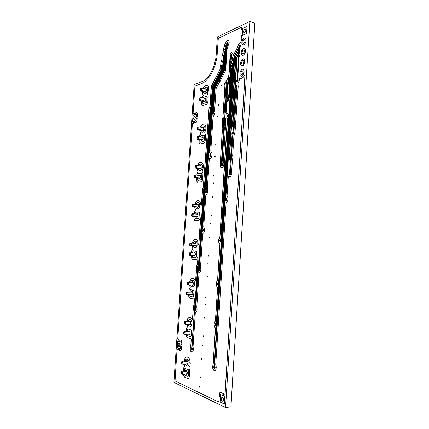 <?xml version="1.0" encoding="UTF-8"?>
<svg xmlns="http://www.w3.org/2000/svg" width="429" height="429" viewBox="0 0 429 429"><rect width="100%" height="100%" fill="white"/><g stroke="black" fill="none" stroke-linecap="round" stroke-linejoin="round"><path stroke-width="0.64" d="M178.282 349.844L177.274 349.501M218.693 401.941L219.16 398.857M224.801 394.128L225.112 393.709L244.932 74.952M240.508 78.491L239.757 78.083M229.51 176.775L228.711 176.357M214.736 370.677L213.433 369.862L212.596 367.111L213.24 364.124L215.546 328.308L214.516 326.555L214.125 324.362L214.564 322.265L215.54 320.887L217.675 287.72L216.473 285.623L216.286 283.419L216.693 281.874L217.664 280.421L219.997 244.23L218.79 242.299L218.602 240.154L219.986 237.049L227.601 118.994L226.217 117.734L225.799 118.238L225.354 125.102L225.788 127.472L225.295 129.633L223.23 161.545L223.831 163.31L223.804 164.972L223.037 166.983L221.793 167.916L220.694 167.423L220.131 165.846L222.254 130.336L222.029 128.351L222.726 119.503L223.37 118.19L222.882 117.165L224.925 85.698L224.71 83.634L226.962 79.73L228.93 75.032L230.217 53.427L231.108 52.633L232.057 52.585L232.727 53.427L232.936 55.148L233.467 55.191L237.43 47.463L238.406 44.364L240.54 42.632L242.031 37.934L241.136 37.039L241.039 35.591L242.267 35.033M227.198 118.543L226.249 117.755M221.53 167.921L220.511 166.919L220.157 164.398L222.367 130.362L222.147 128.373L222.844 119.53L223.488 118.211L223.016 117.192M222.994 117.187L225.043 85.725L224.844 83.532L227.054 79.81L229.048 75.064L230.335 53.464L231.075 52.751L231.987 52.558M233.21 55.411L237.548 47.501L238.524 44.401L240.631 42.728L242.112 38.186L241.897 37.58M241.607 37.527L241.157 35.628L242.262 35.13M241.548 29.435L241.666 27.322M242.658 28.915L241.425 29.494L241.758 27.654L241.489 27.295L218.313 38.337L216.956 57.347L215.074 65.321L213.229 70.217L209.974 76.319L205.84 80.856L203.426 82.786L194.943 86.165L193.088 113.127L193.345 113.54L194.332 113.267M220.399 397.104L219.305 396.594L219.551 393.361L220.388 392.256M202.622 105.539L201.769 104.129L201.898 100.971M202.188 97.742L203.276 95.308L202.622 93.527L202.531 91.527M203.26 88.395L204.928 85.929L207.143 85.189M200.021 144.123L199.088 142.589L199.195 139.698M199.41 136.663L200.595 133.778L199.834 130.185M200.413 127.193L202 124.641L204.247 123.884M197.533 182.212L196.579 180.759L196.627 177.928M196.82 175.091L197.072 173.627L198.048 171.75L197.281 168.345M197.715 165.503L199.174 162.875L200.22 162.216L201.533 162.071M191.977 352.209L190.642 351.035L190.181 348.922L190.873 346.074L191.291 338.883L187.028 337.446L186.24 336.164L186.004 334.373M190.787 338.696L187.028 337.339L186.288 335.939L186.122 334.363M186.325 331.279L186.642 328.287L187.661 326.555L187.065 324.399M186.996 321.401L187.918 318.57L189.548 317.39M192.385 319.283L193.522 306.429L194.149 304.847L194.541 299.061L194.219 298.584M193.388 299.029L189.543 297.994L188.862 296.578L188.781 294.707M188.969 291.876L189.264 289.226L190.288 287.409L189.613 284.84M189.661 282.073L190.685 279.29L192.106 278.19L193.86 278.56L195.308 280.695L195.624 280.523L196.632 265.9L197.479 263.937L197.914 257.497L197.538 257.041L196.954 258.778L196.133 259.62L192.482 259.298L191.414 257.952L191.313 255.352M195.463 280.716L195.785 280.357L196.75 265.9L197.597 263.942L198.032 257.502L197.737 256.992M195.828 259.679L192.042 258.96L191.425 257.529L191.425 255.357M191.597 252.778L191.924 250.284L192.894 248.563L192.16 245.57M192.321 243.055L193.838 239.838L194.814 239.259L196.015 239.269M198.573 244.551L198.917 244.16L200.643 218.216L200.364 217.793M195.141 220.613L194.058 219.214L194.037 216.452M194.214 213.819L194.509 211.813L195.479 210.012L194.723 206.799M195.013 204.129L196.514 201.217L197.42 200.627L198.702 200.515M201.153 205.443L201.517 205.03L202.595 188.889L203.48 186.744L209.1 108.596L210.087 106.151L211.352 86.712L220.206 69.353L220.131 66.876L220.946 64.371L220.865 62.414L222.045 59.358L221.873 57.062L222.785 54.397L223.67 48.568L224.721 44.981L226.298 41.849L227.193 40.675L228.341 40.294M188.138 378.641L184.277 376.962L183.258 374.292M184.105 361.004L185.156 357.754L186.036 357.003L186.969 356.917L188.438 357.636L189.2 358.606L190.004 360.768L190.251 363.347L189.881 365.771L188.905 367.755L189.736 370.785L189.382 376.437L188.942 377.976L188.079 378.641L184.395 376.952L183.376 374.276M183.558 370.94L183.848 367.776L184.915 365.958L184.416 364.21M184.223 360.987L185.06 358.065L186.583 356.88M178.18 344.519L178.512 346.246L179.381 346.67L180.024 345.222L179.622 343.366L178.77 343.087L178.18 344.519M220.393 397.174L219.181 396.611L219.396 393.516L219.98 392.406L220.597 392.294L222.201 393.023L222.061 395.232L223.305 395.806L223.445 393.591L224.683 394.149L224.984 393.725L245.05 75.338L244.659 74.995L243.356 77.097L241.892 78.303L240.723 78.528L239.452 78.169L239.098 81.226L237.859 83.746L238.175 86.293L235.028 131.955L233.95 135.414L232.657 155.722L232.904 157.765L232.389 159.915L231.676 171.139L231.869 173.675L230.673 176.292L229.756 176.769L228.577 176.34L228.282 176.818L227.059 195.908L227.863 197.474L228.072 199.045L227.595 201.201L226.11 203.099L215.755 364.693L216.286 366.993L216.007 369.342L215.197 370.495L213.985 370.522L213.074 369.487L212.478 367.16L213.116 364.135L215.422 328.314L214.393 326.555L214.001 324.367L214.441 322.27L215.417 320.892L217.557 287.72L216.35 285.623L216.162 283.413L216.57 281.874L217.546 280.416L219.879 244.219L218.672 242.294L218.484 240.143L219.868 237.044L227.338 118.554M195.206 114.758L195.329 112.918L196.745 112.521L197.313 113.111L197.26 116.361L196.251 116.645L196.128 118.501L197.131 118.222L196.97 120.64L196.23 122.378L194.653 122.908L194.777 121.058L193.785 121.327L193.661 123.171L192.567 123.477L192.348 123.97L177.762 338.604L177.917 339.082L178.984 339.473L178.855 341.398L179.826 341.752L179.96 339.816L181.687 340.787L181.826 344.868L180.845 344.503L181.118 342.17L179.944 341.747L180.073 339.859M180.845 344.503L180.711 346.45L181.692 346.814L181.387 349.989L180.641 350.783L179.252 350.268L179.381 348.343M178.41 347.973L178.276 349.892L177.252 349.496L176.995 349.887L175.048 380.931L218.538 401.946L218.86 401.635L219.042 398.798L220.254 399.372M203.148 88.358L204.472 86.218L206.413 85.173L207.754 85.559L208.473 86.819L208.633 90.133L207.373 93.897L208.242 96.021L207.904 101.362L207.427 103.148L206.596 104.285L202.686 105.55L201.694 104.306L201.786 100.933M202.075 97.71L203.164 95.281L202.509 93.495L202.424 91.49M200.305 127.161L201.346 125.204L202.654 124.126L204.563 124.008L205.711 125.552L205.947 129.016L204.671 132.872L205.529 134.926L205.201 140.444L204.719 142.208L203.893 143.27L199.994 144.123L199.018 142.798L199.083 139.672M199.297 136.637L200.482 133.757L199.721 130.159M197.603 165.481L198.675 163.304L200.107 162.194L201.823 162.173L203.078 163.765L203.4 167.39L202.113 171.23L202.971 173.6L202.633 179.032L202.247 180.566L201.324 181.757L197.442 182.202L196.466 180.748L196.514 177.912M196.707 175.07L197.935 171.734L197.168 168.324M194.9 204.113L196.402 201.206L197.308 200.616L198.627 200.504L200.145 201.678L200.917 205.26L201.18 205.432L201.405 205.019L202.477 188.873L203.367 186.728L208.987 108.569L209.974 106.124L211.352 86.122L220.179 69.053L219.991 67.106L220.833 64.339L220.86 61.749L221.943 59.266L221.809 56.708L222.672 54.36L223.466 48.895L224.673 44.782L226.362 41.5L227.52 40.347L228.673 40.519L229.22 42.353L227.091 49.029L225.692 70.41L220.393 80.352L219.503 80.813L219.332 82.347L216.098 88.513L214.65 110.366L215.047 112.72L214.479 114.859L213.052 116.645L210.789 150.928L212.033 153.459L212.157 155.078L211.266 157.663L210.333 158.408L209.513 158.403L209.288 158.853L207.287 189.146L207.674 191.645L207.11 193.71L205.834 195.179L203.732 226.92L204.418 228.459L204.558 230.518L203.947 232.411L202.703 233.746L200.482 267.278L200.874 269.954L200.311 271.954L199.024 273.289L196.788 307.025L197.104 310.183L196.6 311.701L195.318 312.913L193.066 346.814L193.425 349.673L192.819 351.614L191.919 352.22L191.039 351.823L190.213 350.107L190.068 348.391L190.755 346.08L191.216 339.242L190.953 338.653M186.207 331.29L186.524 328.292L187.548 326.56L186.947 324.404M186.878 321.407L187.634 318.865L188.974 317.498L190.771 317.701L192.251 319.283L192.541 319.063L193.404 306.429L194.031 304.847L194.423 299.126L194.192 298.573L193.157 299.029L189.543 298.101L188.803 296.798L188.663 294.707M188.857 291.881L189.098 289.398L190.17 287.409L189.495 284.84M189.548 282.073L190.605 279.236L192.342 278.153M191.484 252.772L191.752 250.456L192.782 248.557L192.047 245.565M192.203 243.05L193.72 239.832L194.702 239.248L196.01 239.269L197.538 240.615L198.332 244.396L198.783 244.251L200.525 218.259L200.161 217.835L199.464 219.798L198.606 220.597L194.868 220.57L193.946 219.203L193.924 216.441M194.101 213.808L194.337 211.98L195.367 209.996L194.61 206.783M183.44 370.956L183.73 367.787L184.797 365.969L184.304 364.221M219.659 81.548L220.066 81.81L220.12 80.979L219.659 81.548M218.12 105.067L218.538 105.336L218.57 104.515L218.12 105.067M217.347 116.865L217.766 117.144L217.787 116.323L217.347 116.865M215.546 144.31L215.926 144.675L216.028 143.833L215.546 144.31M214.757 156.403L214.875 156.821L215.197 156.703L215.176 155.883L214.757 156.403M213.519 175.295L213.91 175.675L213.932 174.785L213.519 175.295M212.993 183.269L213.395 183.655L213.454 182.813L212.993 183.269M212.082 197.254L212.484 197.651L212.532 196.804L212.082 197.254M210.896 215.294L211.25 215.76L211.341 214.854L210.896 215.294M210.371 223.332L210.73 223.804L210.811 222.898L210.371 223.332M209.449 237.435L209.872 237.854L209.878 237.001L209.449 237.435M208.253 255.62L208.633 256.108L208.73 255.255L208.253 255.62M207.722 263.722L208.108 264.216L208.194 263.363L207.722 263.722M206.875 276.71L207.261 277.22L207.336 276.362L206.875 276.71M205.523 297.281L205.925 297.806L205.979 296.938L205.523 297.281M205.057 304.429L205.4 304.998L205.507 304.091L205.057 304.429M204.183 317.728L204.595 318.27L204.628 317.396L204.183 317.728M202.976 336.202L203.394 336.76L203.41 335.875L202.976 336.202M202.37 345.463L202.735 346.069L202.799 345.141L202.37 345.463M201.491 358.875L201.861 359.491L201.962 358.633L201.678 358.467L201.491 358.875M200.048 377.402L200.429 378.035L200.509 377.166L200.209 377.016L200.048 377.402M199.437 386.733L199.823 387.371L199.898 386.502L199.592 386.352L199.437 386.733M221.171 85.843L221.584 86.106L221.632 85.274L221.171 85.843M222.388 118.442L222.517 118.849L222.823 118.726L222.839 117.889L222.388 118.442M193.538 118.307L193.972 119.745L194.948 119.294L195.431 117.449L195.023 116.366L194.112 116.661L193.538 118.307M221.246 398.723L221.761 400.874L222.941 401.356L223.622 399.614L223.182 397.806L221.975 397.168L221.246 398.723M243.409 31.526L243.897 32.936L245.018 32.491L245.812 30.427L245.458 29.108L244.927 28.963L244.235 29.419L243.409 31.526M244.905 27.456L244.198 27.788M201.968 132.443L203.791 131.864L204.89 129.708L204.944 127.134L203.845 125.815M204.526 93.812L205.748 93.586L206.799 92.675L207.561 90.937L207.754 89.001L207.309 87.554L206.488 87.076L205.03 87.57L204.14 88.674M187.709 366.082L188.991 364.854L189.28 362.178L188.46 359.797L186.679 358.923M190.331 326.378L191.114 326.045L191.693 325.171L192.053 322.474L191.237 320.12L189.564 319.401M192.825 286.942L193.64 286.642L194.267 285.762L194.702 283.027L193.887 280.7L192.337 280.137M195.254 247.823L196.139 247.544L197.061 246.053L197.072 242.541L196.16 241.318L194.873 241.162L193.881 241.817L193.27 243.114M197.12 209.025L198.697 208.698L199.807 206.531L199.721 203.791L199.217 202.853L198.445 202.456M199.555 170.586L201.255 170.131L202.359 167.97L202.343 165.321L201.887 164.404L201.158 163.996M201.871 130.041L202.703 130.925L203.77 129.306L203.555 127.569L203.024 127.3L202.418 127.703M204.531 91.275L204.815 92.079L205.314 92.267L206.429 90.68L206.295 88.921L205.84 88.626L205.18 89.007M186.513 363.926L187.071 364.419L187.645 364.205L188.09 362.419L187.221 360.601L186.685 360.703L186.261 361.427M189.205 324.249L189.747 324.764L190.337 324.581L190.851 322.855L190.052 321.026L189.076 321.734M191.768 284.824L192.299 285.376L192.9 285.226L193.49 283.548L192.964 281.858L192.358 281.692L191.779 282.309M194.316 245.694L195.222 246.3L195.951 245.34L196.053 243.736L195.447 242.696L194.466 243.2L189.961 242.911L195.919 243.286M196.841 206.853L197.34 207.518L197.951 207.432L198.681 205.84L198.305 204.134L197.737 203.914L197.142 204.397M199.362 168.302L200.225 169.09L201.239 167.428L200.944 165.707L200.391 165.465L199.791 165.9M200.756 130.416L201.426 132.18L202.928 132.277L204.006 131.43L204.89 129.006L204.815 127.107L204.113 125.938L202.515 126.046L201.319 127.424M203.432 91.806L203.748 93.157L204.461 93.801L205.979 93.372L206.671 92.643L207.432 90.905L207.625 88.969L207.395 87.913L206.601 87.098M185.366 364.082L186.374 365.642L187.999 365.985L188.857 364.864L189.146 362.189L188.326 359.808L187.006 358.982L185.972 359.229L185.189 360.864M188.025 324.329L188.991 325.976L190.632 326.292L191.559 325.177L191.945 323.198L191.64 321.133L190.401 319.616L188.953 319.589L187.966 321.337M190.567 284.829L191.463 286.556L193.141 286.867L194.133 285.762L194.578 283.757L194.299 281.681L193.409 280.405L191.699 280.303L190.626 282.073M193.109 245.624L193.651 247.136L194.439 247.742L195.624 247.764L196.68 246.659L197.109 243.168L196.691 241.988L195.774 241.211M195.672 206.912L196.509 208.789L198.187 208.923L199.233 207.797L199.78 205.802L199.592 203.775L198.75 202.568L197.072 202.644L195.956 204.247M198.225 168.522L198.976 170.334L200.37 170.501L201.474 169.718L202.343 167.256L202.215 165.299L201.448 164.114L199.817 164.194L198.643 165.68M187.966 376.555L188.454 375.943L188.728 370.275L188.347 369.723L185.087 368.393M185.864 373.9L186.422 374.388L186.996 374.168L187.419 372.367L186.535 370.549L185.998 370.661L185.58 371.407M184.256 374.142L184.647 375.134L188.041 376.517L188.663 370.962L188.272 369.766L185.081 368.388L184.636 368.833L184.47 370.806M190.696 336.658L191.237 335.923L191.457 330.298L187.875 328.914M188.562 334.148L189.05 334.641L189.693 334.47L190.192 332.727L189.371 330.904L188.401 331.638M187.023 334.282L187.452 335.623L190.578 336.668L191.103 335.928L191.431 331.054L191.146 330.008L187.757 328.914L187.232 331.204M193.302 297.029L193.881 296.257L194.101 290.685L190.556 289.693M191.13 294.653L191.661 295.195L192.262 295.034L192.83 293.345L192.289 291.656L191.683 291.5L191.103 292.138M189.682 294.685L189.972 296.294L193.393 296.986L194.074 291.414L193.677 290.342L190.428 289.693L189.87 291.859M195.833 257.706L196.503 256.896L196.638 251.233L193.018 250.783L192.487 252.82M193.677 255.448L194.198 256.038L194.804 255.909L195.447 254.268L194.981 252.574L194.385 252.386L193.795 252.949M192.315 255.394L192.642 257.352L195.871 257.706L196.353 256.998L196.589 251.373L193.264 250.772M195.377 218.688L198.589 218.693L198.965 218.334L199.431 212.854L198.906 212.092M196.214 216.538L196.713 217.187L197.324 217.09L198.037 215.492L197.646 213.787L197.067 213.572L196.477 214.066M194.922 216.548L194.863 218.125L195.211 218.672L198.455 218.683L198.986 217.718L199.077 212.194L195.613 212.162L195.098 213.915M197.506 178.078L197.748 180.282L201.405 179.81L202.016 174.238L201.56 173.434M198.734 177.917L199.206 178.63L199.828 178.566L200.6 177.005L200.284 175.289L199.726 175.048L199.131 175.493M197.994 180.314L201.324 179.724L201.877 174.029L201.491 173.413L198.246 173.809L197.694 175.246M200.381 142.203L204.07 141.211L204.579 135.811L204.161 135.06M201.244 139.581L202.086 140.439L203.137 138.814L202.906 137.076L202.365 136.813L201.764 137.221M200.064 139.902L199.973 141.624L200.327 142.203L203.609 141.527L204.14 140.476L204.231 135.103L200.793 135.768L200.268 136.867M203.03 103.614L206.376 102.649L206.816 102.161L207.277 96.884L206.896 96.176M203.904 100.74L204.199 101.528L204.697 101.711L205.807 100.113L205.652 98.359L205.191 98.069L204.531 98.456M202.761 101.228L202.665 103.148L202.997 103.614L206.306 102.595L206.842 101.501L206.955 96.219L203.491 97.217L203.008 97.994M191.865 350.144L192.498 349.04L192.047 347.78L194.75 307.11L195.351 306.161L197.989 266.436L198.804 265.106L203.845 189.151L204.703 187.623L210.371 108.575L211.325 106.735L212.628 86.615L221.825 69.182L221.959 67.573L222.608 66.184L222.184 65.267M222.002 67.417L222.442 65.616L221.986 65.235L221.407 65.755L221.123 66.779L221.621 67.632L221.53 69.005L212.301 86.583L211.004 106.692L210.049 108.532L204.381 187.543L203.523 189.071L198.482 264.988L197.667 266.323L191.72 347.71L191.114 348.82L191.672 350.139L192.364 349.265L191.929 347.79L194.632 307.11L195.233 306.161L197.871 266.436L198.686 265.101L203.732 189.135L204.59 187.607L210.258 108.548L211.213 106.708L212.516 86.583L221.713 69.149L222.115 67.45M191.484 348.836L191.827 349.426L191.935 348.6L191.672 348.434L191.484 348.836M221.525 66.549L221.927 66.801L221.997 65.969L221.525 66.549M195.527 310.462L196.192 309.566L195.753 308.108L198.509 266.645L199.206 265.492L204.252 189.441L205.116 187.913L210.784 108.768L211.744 106.923L213.074 86.722L222.924 68.055L223.348 61.637L222.924 60.779M222.281 63.154L222.935 62.854M223.15 62.146L223.182 61.133L222.726 60.746L221.857 62.307L222.222 63.143L222.935 62.827L222.597 67.954L212.72 86.728L211.417 106.885L210.462 108.725L204.789 187.832L203.931 189.361L198.884 265.374L198.187 266.532L195.426 308.06L194.82 309.175L195.334 310.446L195.897 310.14L196.091 309.347L195.635 308.113L198.391 266.64L199.094 265.487L204.14 189.425L204.998 187.897L210.671 108.741L211.626 106.901L212.961 86.69L222.812 68.023L223.262 62.178M195.19 309.191L195.576 309.711L195.613 308.864L195.19 309.191M222.26 62.066L222.662 62.318L222.731 61.481L222.26 62.066M199.174 270.855L199.903 269.809L199.442 268.506L204.654 189.908L205.512 188.374L211.202 108.961L212.157 107.116L213.497 86.883L223.364 68.206L224.362 56.392L223.954 55.405M223.294 57.786L223.718 57.722M224.169 56.767L223.895 55.384L223.294 55.695L222.898 56.671L223.107 57.706L223.724 57.583L223.037 68.104L213.17 86.851L211.835 107.073L210.875 108.918L205.185 188.293L204.327 189.827L199.11 268.484L198.514 269.605L198.986 270.833L199.501 270.64L199.791 269.803L199.324 268.5L204.536 189.891L205.4 188.358L211.084 108.934L212.044 107.089L213.385 86.851L223.219 68.249L223.97 57.245L224.281 56.8M198.89 269.627L199.201 270.152L199.335 269.278L198.89 269.627M223.278 56.698L223.675 56.95L223.756 56.113L223.278 56.698M202.627 229.091L205.223 189.929L205.925 188.669L208.505 149.651L208.998 148.707L211.615 109.154L212.575 107.309L213.915 87.049L223.804 68.356L224.469 58.274L225.316 52.048L224.903 51.196M224.228 53.582L224.657 53.512M202.815 231.328L203.609 230.207L203.003 228.968M225.112 52.553L225.15 51.55L224.699 51.164L223.841 52.461L224.045 53.502L224.667 53.373L223.477 68.249L213.588 87.017L212.248 107.266L211.288 109.116L205.598 188.588L204.896 189.849L202.204 230.153L202.67 231.311L203.174 231.102L203.491 230.196L203.212 229.102L202.509 229.102L205.105 189.913L205.807 188.653L211.502 109.132L212.462 107.282L213.803 87.023L223.686 68.318L224.356 58.237L225.23 52.585M202.579 230.137L202.987 230.545L203.003 229.708L202.579 230.137M224.217 52.494L224.614 52.746L224.699 51.904L224.217 52.494M205.845 192.905L206.408 192.605L206.692 191.747L206.231 190.573L208.853 150.928L209.465 149.769L212.151 109.132L212.993 107.502L214.334 87.216L224.244 68.501L225.917 49.759L225.954 48.354L225.568 47.86M224.887 50.252L225.563 49.936M225.783 49.212L225.815 48.214L225.37 47.828L224.48 49.394L224.828 50.236L225.563 49.903L223.917 68.399L214.007 87.184L212.666 107.459L211.824 109.089L209.137 149.71L208.526 150.863L205.899 190.578L205.287 191.72L205.786 192.9L206.574 191.731L206.113 190.562L208.741 150.906L209.352 149.753L212.039 109.105L212.881 107.475L214.221 87.189L224.131 68.468L225.895 49.244M205.663 191.742L206.049 192.128L206.102 191.296L205.663 191.742M224.882 49.163L225.279 49.41L225.364 48.568L224.882 49.163M210.253 156.467L210.843 156.172L211.154 155.287L209.738 152.156L212.569 109.325L213.428 107.674L214.768 87.36L224.683 68.651L225.322 59.004L225.831 57.958L226.855 45.656L226.448 44.809M225.756 47.201L226.196 47.131M226.651 46.155L226.689 45.158L226.244 44.772L225.375 46.075L225.568 47.12L226.206 46.986L224.356 68.549L214.441 87.275L213.1 107.631L212.242 109.282L209.4 152.257L210.36 154.108L209.743 155.303L210.194 156.462L210.843 155.968L211.036 154.789L209.625 152.139L212.457 109.298L213.315 107.647L214.656 87.334L224.571 68.619L225.209 58.971L225.718 57.926L226.453 46.643L226.769 46.193M210.119 155.33L210.489 155.7L210.58 154.864L210.119 155.33M225.751 46.117L226.147 46.364L226.239 45.517L225.751 46.117M213.084 114.355L213.696 114.066L214.055 112.897L213.46 111.996L215.042 87.999L224.978 69.273L226.898 46.777L228.024 43.211L227.536 42.289L226.657 43.592L226.748 44.509L227.134 44.718L227.054 45.989L226.668 46.799L225.927 58.21L225.418 59.25L224.769 69.203L214.838 87.918L213.24 112.06L212.612 113.428L212.918 114.302L213.578 114.039L213.937 112.87L213.599 112.023M213.572 112.017L215.154 88.025L225.096 69.305L227.011 46.815L228.142 43.243L227.735 42.326M212.999 113.251L213.411 113.524L213.433 112.709L212.999 113.251M227.038 43.635L227.434 43.881L227.526 43.034L227.038 43.635M228.464 98.606L229.284 98.064L229.81 95.78L231.526 69.139L230.722 66.554M230.062 68.983L230.748 68.667M229.043 96.176L228.367 96.493L227.992 97.49L228.266 98.531L228.973 98.332L229.692 95.753L231.413 69.107L230.866 68.222L231.038 67.149L230.668 66.533L230.041 66.849L229.617 68.12L229.869 68.897L230.684 68.57L231.167 69.278L229.461 95.742L229.156 96.203M228.4 97.469L228.834 97.748L228.877 96.9L228.4 97.469M230.035 67.868L230.453 68.131L230.529 67.273L230.035 67.868M245.125 37.859L246.112 39.034L245.951 42.053L244.396 44.605L242.932 44.981M242.75 41.924L243.179 43.313L244.38 42.905L245.152 40.841L244.782 39.532L243.565 39.843L242.75 41.924M244.165 37.913L245.061 37.832L245.758 38.454L246.015 41.2L244.728 44.096L243.779 44.873L242.862 44.965L241.87 43.527L241.897 41.581L242.948 39.007L244.165 37.913M227.783 98.917L227.906 97.034L229.183 94.643L230.979 70.383L230.539 69.359M229.885 71.782L230.309 71.723M227.531 101.33L228.056 101.185L228.528 100.295L228.507 99.281L228.105 98.911M230.781 70.769L230.48 69.337L229.858 69.654L229.456 70.651L229.692 71.702L230.319 71.589L228.834 94.605L227.558 96.992L227.048 100.359L227.472 101.324L228.089 100.987L228.459 99.989L228.303 99.078L227.66 98.997L227.788 97.002L229.065 94.616L230.571 71.257L230.899 70.801M227.461 100.193L227.831 100.542L227.987 99.678L227.461 100.193M229.853 70.667L230.276 70.93L230.346 70.077L229.853 70.667M244.428 48.305L245.431 49.469L245.313 52.477L243.774 55.035L242.31 55.427M243.506 48.348L244.358 48.284L245.072 48.895L245.367 51.63L244.106 54.526L243.157 55.309L242.24 55.405L241.371 54.494L241.232 52.011L241.929 49.995L243.506 48.348M242.085 52.338L242.53 53.754L243.742 53.346L244.492 51.282L244.101 49.979L242.889 50.284L242.085 52.338M241.425 62.773L241.886 64.221L243.098 63.803L243.833 61.738L243.42 60.446L242.213 60.752L241.425 62.773M243.726 58.778L244.755 59.926L244.669 62.924L243.152 65.487L241.683 65.889M242.841 58.811L243.656 58.757L244.38 59.358L244.712 62.076L243.484 64.977L242.541 65.766L241.618 65.873L240.728 64.961L240.562 62.462L241.259 60.435L242.841 58.811M227.837 114.082L226.013 111.352L227.719 84.963L229.032 82.427L229.66 78.175L229.445 77.317L228.845 77.327L228.367 78.067L228.351 82.304L227.043 84.84L225.295 111.91L227.188 115.138L227.397 116.382L228.056 116.307L228.56 115.138L228.384 114.227L227.815 114.098L226.131 111.379L227.837 84.99L229.145 82.459L229.778 78.207L229.322 77.231M227.643 116.49L228.174 116.334L228.636 115.439L228.593 114.43L228.18 114.06M228.652 78.528L229.075 78.797L229.14 77.949L228.652 78.528M227.552 115.342L227.686 115.75L227.997 115.626L228.019 114.779L227.552 115.342M222.066 163.449L224.297 128.936L224.716 127.842L224.206 126.77L226.973 84.1L227.391 82.947L226.936 81.977M221.847 165.873L222.372 165.691L222.78 164.779L222.678 163.787L222.211 163.444M221.3 164.591L221.418 165.551L221.943 165.862L222.689 164.489L222.458 163.605L221.943 163.476L224.185 128.909L224.598 127.815L224.094 126.748L226.855 84.068L227.273 82.92L226.882 81.955L226.196 82.379L225.879 83.296L226.153 84.309L223.198 128.099L223.482 129.075L221.3 164.591M226.281 83.269L226.7 83.537L226.753 82.69L226.281 83.269M223.606 128.024L223.745 128.443L224.051 128.319L224.061 127.477L223.606 128.024M221.691 164.693L222.093 165.079L222.179 164.216L221.691 164.693M214.548 368.463L215.219 367.342L214.58 365.873L234.218 60.044L231.639 56.29L231.794 55.11L231.392 54.612M230.705 57.036L231.403 56.708M214.184 365.862L213.68 366.747L213.91 368.066L214.623 368.436L215.095 367.353L214.457 365.883L234.1 60.006L231.526 56.258L231.676 55.078L231.188 54.574L230.453 55.352L230.405 56.821L230.834 57.03L231.338 56.612L233.853 60.189L214.184 365.862M230.689 55.931L231.102 56.183L231.188 55.33L230.689 55.931M214.082 367.042L214.548 367.642L214.527 366.715L214.082 367.042M220.334 241.747L220.871 241.495L221.182 240.589L232.362 66.838L231.269 65.16L230.909 63.755M230.239 66.179L231.075 65.637M220.881 239.441L220.501 239.264M220.822 239.377L220.281 239.275L219.755 239.918L219.686 241.001L220.12 241.709L220.903 241.232L221.251 239.516M232.362 66.838L231.151 65.128L230.92 63.76L230.228 64.05L229.799 65.315L230.228 66.179L231 65.524L232.003 66.978L220.704 239.366M230.217 65.069L230.636 65.326L230.711 64.473L230.217 65.069M220.061 240.487L220.452 240.98L220.517 240.042L220.061 240.487M218.082 285.253L218.865 284.127L232.974 64.645L231.37 62.248L231.526 61.057L231.118 60.553M230.443 62.983L231.134 62.661M232.974 64.645L231.258 62.21L231.193 60.607L230.437 60.848L230.003 62.114L230.384 62.972L231.07 62.564L232.615 64.79L218.565 282.958L218.114 282.732M218.5 282.877L217.894 282.759L217.401 283.435L217.385 284.534L217.862 285.226L218.602 284.749L218.929 283.07M230.421 61.867L230.84 62.13L230.915 61.272L230.421 61.867M217.739 283.944L218.157 284.47L218.227 283.585L217.739 283.944M216.012 325.858L216.736 324.758L233.666 61.24L231.328 57.357M230.646 59.781L231.606 58.961M216.441 323.573L215.921 323.294M216.372 323.477L215.707 323.332L215.32 323.798L215.224 324.887L215.637 325.75L216.431 325.488L216.801 323.718M233.666 61.24L231.628 58.371L231.36 57.373L230.646 57.647L230.212 58.912L230.711 59.787L231.526 58.843L233.301 61.385L216.254 323.477M230.63 58.671L231.043 58.929L231.124 58.076L230.63 58.671M215.61 324.496L215.991 325.096L216.077 324.152L215.61 324.496M226.029 200.622L226.56 200.413L226.946 199.474L226.796 198.471L226.324 198.144M225.836 198.311L234.877 55.271L239.017 47.522L239.586 47.587L240.181 46.847L240.363 45.764L239.94 45.125M239.151 47.598L239.94 47.056L240.245 45.726L239.768 45.088L239.044 45.694L238.862 47.308L234.642 55.287L225.391 199.421L225.783 200.552L226.576 200.22L226.673 198.455L225.702 198.273L234.877 55.271M225.815 199.388L226.249 199.801L226.298 198.922L225.815 199.388M239.2 46.482L239.623 46.74L239.72 45.86L239.2 46.482M229.815 174.678L230.416 174.426L230.797 173.396L230.502 172.335L231.344 159.095L231.778 157.974L231.483 156.966L232.904 134.679L233.912 132.105L237.071 86.465L236.594 85.403M236.985 86.899L236.803 85.596L236.057 85.537L235.494 86.685L235.859 87.854M235.896 87.854L233.086 131.859L232.127 132.754L231.757 133.805L232.051 134.808L230.63 157.057L230.196 158.178L230.491 159.186L229.649 172.404L229.209 173.616L229.536 174.571L230.298 174.41L230.679 173.375L230.378 172.319L231.226 159.079L231.66 157.958L231.36 156.944L232.786 134.652L233.794 132.078L236.867 86.867M232.18 133.735L232.588 134.111L232.706 133.231L232.18 133.735M230.625 158.113L231.043 158.505L231.081 157.572L230.625 158.113M229.644 173.461L230.067 173.863L230.148 172.978L229.644 173.461M235.907 86.728L236.352 87.007L236.406 86.138L235.907 86.728M232.298 127.198L232.968 126.898L233.338 125.944L232.813 124.737L237.146 56.987L238.706 54.092M237.146 56.987L238.599 54.027L239.173 54.102L239.768 53.362L239.945 52.274L239.516 51.641M238.738 54.108L239.527 53.577L239.838 52.499L239.457 51.619L238.733 52.032L238.444 53.813L236.792 56.966L232.454 124.769L231.762 126.212L232.239 127.193L232.979 126.673L233.22 125.402L232.695 124.716L237.028 56.95M232.191 126.024L232.593 126.394L232.722 125.515L232.191 126.024M238.781 52.987L239.21 53.25L239.302 52.376L238.781 52.987M237.639 79.403L239.05 57.309L239.747 55.861L239.302 54.901M238.524 57.363L237.275 79.478L236.577 80.925L236.996 81.885L237.634 81.569L238.068 80.298L237.521 79.392L238.932 57.271L239.629 55.829L239.248 54.88L238.454 55.405L238.149 56.741L238.685 57.4M237.055 81.896L237.596 81.762L238.1 80.883L238.122 79.848L237.677 79.408M237.012 80.749L237.457 81.022L237.516 80.153L237.012 80.749M238.578 56.247L239.007 56.51L239.092 55.636L238.578 56.247M229.075 159.572L229.724 159.261L230.062 158.333L229.542 157.111L236.004 56.269L238.915 50.831M236.004 56.269L238.808 50.772L239.377 50.842L239.972 50.102L240.154 49.019L239.725 48.38M238.942 50.853L239.731 50.316L240.042 48.981L239.554 48.343L238.835 48.949L238.653 50.558L235.644 56.247L229.183 157.132L228.507 158.339L228.893 159.524L229.724 159.046L229.939 157.808L229.424 157.094L235.886 56.231M228.92 158.371L229.338 158.762L229.429 157.883L228.92 158.371M238.991 49.732L239.414 49.995L239.511 49.115L238.991 49.732M243.018 69.267L244.069 70.404L244.026 73.391L242.535 75.96L241.06 76.378M240.76 73.236L241.237 74.71L242.46 74.281L243.168 72.217L242.734 70.935L241.538 71.241L240.76 73.236M242.181 69.294L242.953 69.246L243.688 69.841L244.058 72.549L242.857 75.45L241.918 76.244L240.991 76.362L240.079 75.45L239.897 72.935L240.583 70.903L242.181 69.294M204.349 101.7L199.667 100.295L199.828 97.882L201.169 97.437L205.845 98.858M199.667 100.295L201.003 99.871L205.362 101.18M205.035 92.315L200.311 90.83L201.646 90.363L205.984 91.736M200.311 90.83L200.466 88.412L201.807 87.929L206.483 89.425M199.619 98.321L201.169 97.437M199.555 99.233L200.053 99.072L201.003 99.871M200.997 99.86L201.158 97.442M200.198 89.741L200.697 89.564L201.646 90.363M201.635 90.347L201.807 87.929M200.257 88.83L201.802 87.934M200.053 99.072L200.118 98.155M200.697 89.564L200.756 88.653M201.533 140.245L196.954 139.178L197.109 136.738L198.445 136.433L203.115 137.543M196.954 139.178L198.278 138.883L202.713 139.924M202.204 130.775L197.597 129.628L198.922 129.306L203.335 130.411M197.597 129.628L197.758 127.188L199.088 126.855L203.759 128.04M196.89 137.264L198.445 136.433M196.831 138.181L197.324 138.074L198.278 138.883M198.273 138.873L198.434 136.438M197.474 128.614L197.973 128.491L198.922 129.306M198.917 129.29L199.088 126.855L197.538 127.697M197.324 138.074L197.388 137.151M197.973 128.491L198.032 127.574M196.273 216.688L191.752 216.205L191.919 213.739L197.898 214.221M191.752 216.205L197.672 216.693M196.927 207.068L192.412 206.521L193.731 206.478L198.305 207.03M192.406 206.51L192.578 204.038L198.557 204.574M191.688 214.436L193.243 213.712L193.077 216.205M191.624 215.369L193.066 216.195M192.278 205.657L193.731 206.478M193.726 206.467L193.897 203.989M192.342 204.724L193.892 203.995M192.117 215.369L192.181 214.43M192.771 205.641L192.836 204.708M198.895 178.314L194.364 177.547L194.53 175.08L195.855 174.925L200.52 175.734M194.364 177.547L195.688 177.397L200.198 178.164M199.555 168.769L195.013 167.927L196.337 167.744L200.831 168.576M195.007 167.916L195.179 165.465L196.503 165.272L201.169 166.157M194.299 175.702L195.855 174.925M194.235 176.63L194.734 176.571L195.688 177.397L195.844 174.93M194.889 166.988L195.383 166.919L196.337 167.744M196.332 167.734L196.503 165.272M194.948 166.066L196.493 165.283M194.734 176.571L194.793 175.643M195.383 166.919L195.442 165.991M191.275 291.833L186.658 291.918L187.961 292.197L192.6 292.106M186.342 293.758L186.401 292.809L186.894 292.91L187.956 292.208L187.784 294.718L186.829 293.86L186.342 293.758L186.486 294.444L192.562 294.616M188.454 284.845L187.006 283.891L187.151 284.599L188.454 284.845L193.206 284.813M191.913 282.067L187.317 282.078L188.626 282.32L193.264 282.303M186.401 292.809L186.658 291.918M187.006 283.891L187.317 282.078M188.449 284.835L188.626 282.32M187.065 282.947L188.621 282.33M186.829 293.86L186.894 292.91M187.494 283.982L187.559 283.038M188.722 331.081L183.987 331.472L185.29 331.896L189.924 331.51M185.119 334.448L183.666 333.408L183.821 334.014L185.119 334.448L189.977 334.025M184.336 323.466L184.4 322.511L184.888 322.656L185.955 321.954L185.784 324.48L184.824 323.611L184.336 323.466L184.486 324.093L185.789 324.49L190.621 324.147M189.361 321.241L184.658 321.557L185.961 321.943L190.594 321.632M183.666 333.408L183.987 331.472M183.73 332.448L184.218 332.609L185.29 331.896M185.113 334.438L185.285 331.907M184.652 321.562L184.4 322.511M184.154 333.569L184.218 332.609M184.824 323.611L184.888 322.656M186.089 370.57L181.204 371.283L182.497 371.863L187.124 371.182M180.872 373.321L180.936 372.356L181.419 372.576L182.491 371.873L182.32 374.426L180.872 373.321L181.027 373.847L182.325 374.431L187.264 373.686M183.001 364.398L181.547 363.304L181.703 363.851L183.001 364.398L187.918 363.733M186.728 360.666L181.875 361.293L183.172 361.835L187.8 361.229M180.936 372.356L181.204 371.283M181.869 361.304L181.612 362.344L182.094 362.548L183.172 361.835M182.995 364.393L183.167 361.845M181.354 373.541L181.419 372.576M181.547 363.304L181.612 362.344M182.03 363.508L182.094 362.548M193.833 252.879L195.259 253.013M188.991 254.413L189.055 253.469L190.605 252.815L190.438 255.303L189.484 254.461L188.991 254.413L189.125 255.169L195.125 255.507M191.103 245.511L189.65 244.621L189.79 245.409L195.763 245.774M189.055 253.469L189.302 252.676M189.65 244.621L189.961 242.911M191.098 245.501L191.27 243.002M189.715 243.683L191.264 243.012M189.484 254.461L189.548 253.523M190.144 244.659L190.208 243.72M224.935 396.482L220.56 394.546L220.082 402.027L224.458 404.043L224.935 396.482L223.434 395.79L223.568 393.645M242.246 35.43L246.68 33.532L246.991 26.48L242.685 28.496L242.246 35.43L246.546 33.489L246.991 26.48M192.589 121.643L195.962 120.731L196.385 114.414L193.012 115.39L192.589 121.643L193.785 121.38M178.861 341.355L177.681 340.985L177.236 347.522L180.539 348.782L180.984 342.176L177.681 340.985M181.832 344.819L180.958 344.498M222.066 395.157L220.56 394.546M180.722 350.766L179.365 350.262L179.494 348.386M180.539 348.782L180.823 346.493M194.766 122.882L194.889 121.08L196.091 120.758L196.241 118.527L197.131 118.281M196.369 116.613L196.385 114.414M195.318 114.725L195.442 112.94L196.852 112.548M193.409 113.535L194.337 113.208L194.214 115.042M210.012 158.451L209.668 158.392M224.319 404.059L224.796 396.498M232.245 66.806L221.133 239.505M232.861 64.613L218.811 283.07M233.548 61.202L216.683 323.718M234.995 55.303L239.119 47.581M230.925 406.633L254.826 23.429M254.815 23.531L230.941 406.413M249.817 21.45L217.347 36.932L215.985 57.593L214.216 65.031L212.553 69.418L209.567 75.032L205.684 79.268L203.544 80.984L194.187 84.486L173.917 382.341L225.541 407.55L249.817 21.45L254.837 23.22L230.915 406.794L225.541 407.55M192.546 280.153L192.272 280.137"/></g></svg>
